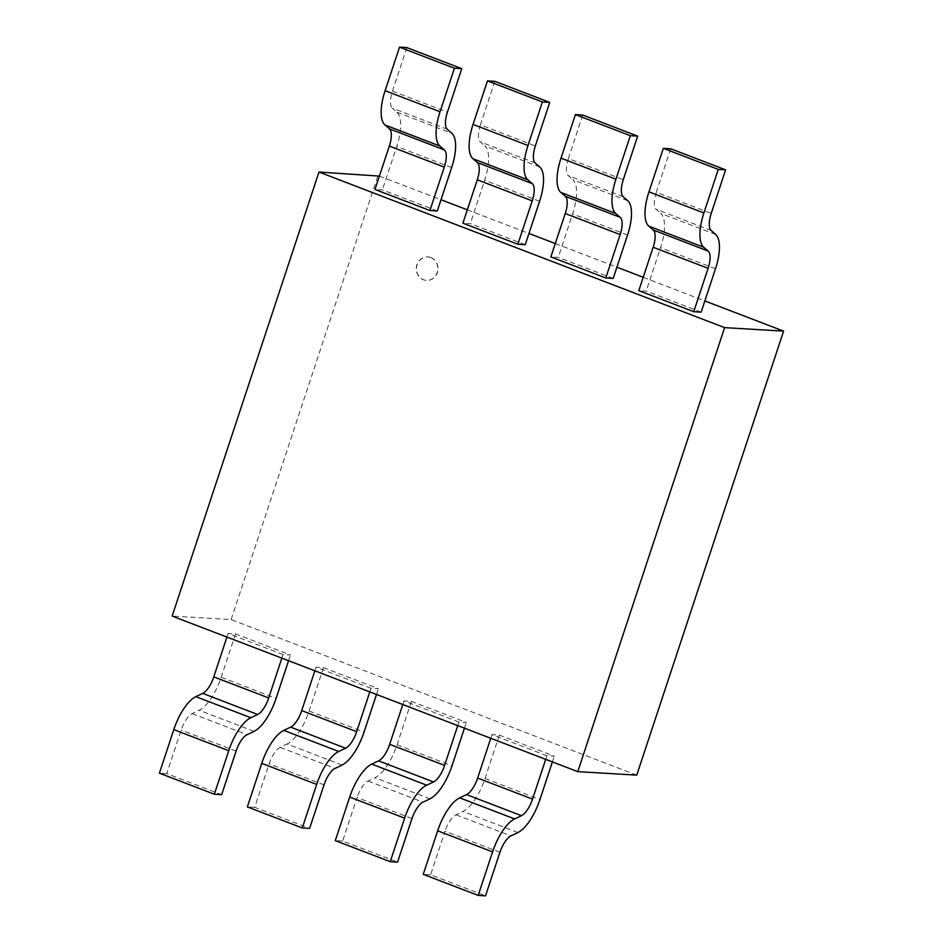 <?xml version="1.0" encoding="UTF-8"?>
<svg xmlns="http://www.w3.org/2000/svg" width="943" height="943" viewBox="0 0 943 943"><rect width="100%" height="100%" fill="white"/><g stroke="black" fill="none" stroke-linecap="round" stroke-linejoin="round"><path stroke-width="0.71" stroke-dasharray="4.71 3.54" d="M430.916 257.557A11.764 10.774 93.4 0 1 437.8 270.947A11.764 10.774 93.4 0 1 426.554 280.401A11.764 10.774 93.4 0 1 416.488 268.024A11.764 10.774 93.4 0 1 427.945 256.92A11.764 10.774 93.4 0 1 430.916 257.557M430.727 257.545A11.764 10.774 -86.6 0 0 427.757 256.909A11.764 10.774 -86.6 0 0 416.299 268.012A11.764 10.774 -86.6 0 0 426.366 280.389A11.764 10.774 -86.6 0 0 437.611 270.936A11.764 10.774 -86.6 0 0 430.727 257.545M636.749 775.134L231.118 619.563L172.145 616.074M231.118 619.563L377.954 175.551M379.381 176.093L441.018 199.727M467.327 209.829L528.964 233.463M555.274 243.553L616.911 267.187M643.22 277.289L704.857 300.923M437.304 210.961L382.363 189.897L374.96 189.449M396.92 112.252A36.883 14.18 -69 0 1 396.72 146.495L382.363 189.897M447.371 129.262L392.441 108.186L396.956 112.146M406.857 47.586L392.453 91.129A18.436 7.084 111 0 0 392.406 108.268M525.251 244.685L470.309 223.621L462.907 223.185M539.797 167.029L484.867 145.965A36.883 14.18 -69 0 1 484.667 180.231L470.309 223.621M535.318 162.986L480.388 141.922L484.902 145.882M494.804 81.31L480.4 124.853L535.329 145.929M480.435 124.865A18.436 7.084 111 0 0 480.352 142.004M613.198 278.421L558.256 257.356L550.853 256.909M627.743 200.753L572.814 179.689A36.883 14.18 -69 0 1 572.613 213.955L558.256 257.356M623.264 196.722L568.334 175.646L572.849 179.606M582.75 115.046L568.346 158.589L623.276 179.653M568.381 158.589A18.436 7.084 111 0 0 568.299 175.728M701.144 312.145L646.203 291.081L638.8 290.644M715.69 234.489L660.76 213.424A36.883 14.18 -69 0 1 660.56 247.691L646.203 291.081M711.211 230.446L656.281 209.381L660.795 213.342M670.685 148.77L656.293 192.313L711.222 213.389M656.328 192.313A18.436 7.084 111 0 0 656.245 209.464M546.893 755.732L491.963 734.656L499.366 735.104L554.295 756.168L546.893 755.732L545.702 759.339M552.398 761.909L554.295 756.168M499.366 735.104L485.008 778.494A36.883 14.18 -69 0 1 462.978 811.451L456.058 814.752A18.436 7.084 111 0 0 445.025 831.243M490.761 738.275L491.963 734.656M499.92 852.307L444.99 831.243L430.586 874.786L485.515 895.85M430.586 874.786L423.242 874.35M458.946 721.996L404.017 700.932L411.419 701.368L466.349 722.432L458.946 721.996L457.756 725.615M464.451 728.173L466.349 722.432M411.419 701.368L397.062 744.77A36.883 14.18 -69 0 1 375.031 777.727L368.112 781.016A18.436 7.084 111 0 0 357.079 797.507M402.814 704.539L404.017 700.932M411.973 818.583L357.043 797.507L342.639 841.05L397.569 862.126M342.639 841.05L335.295 840.614M371 688.272L316.07 667.196L323.473 667.644L378.402 688.708L371 688.272L369.809 691.879M376.505 694.449L378.402 688.708M323.473 667.644L309.115 711.034A36.883 14.18 -69 0 1 287.085 743.992M314.868 670.815L316.07 667.196M342.014 765.079L287.085 744.003L280.165 747.292A18.436 7.084 111 0 0 269.132 763.783L254.693 807.326L309.622 828.39M254.693 807.326L247.349 806.89M283.053 654.536L228.123 633.472L235.526 633.908L290.456 654.984L283.053 654.536L281.863 658.155M288.558 660.725L290.456 654.984M235.526 633.908L221.169 677.31A36.883 14.18 -69 0 1 199.138 710.268L192.219 713.556A18.436 7.084 111 0 0 181.186 730.059L166.746 773.59L221.676 794.666M226.921 637.079L228.123 633.472M166.746 773.59L159.402 773.154M451.65 167.571L396.72 146.495M396.92 112.229L451.85 133.305M392.453 91.129L447.383 112.193M539.596 201.295L484.667 180.231M627.543 235.031L572.613 213.955M715.489 268.755L660.56 247.691M485.008 778.494L539.938 799.558M456.047 814.835L510.976 835.899M517.907 832.539L462.978 811.463M397.062 744.77L451.992 765.834M368.1 781.099L423.03 802.175M429.961 798.804L375.031 777.739M309.115 711.034L364.045 732.098M280.154 747.375L335.083 768.439M324.027 784.847L269.097 763.783M221.169 677.31L276.099 698.374M192.207 713.639L247.137 734.715M254.068 731.344L199.138 710.279M236.08 751.123L181.15 730.047"/><path stroke-width="1.41" d="M577.776 771.645L724.625 327.622L783.598 331.123L636.749 775.134L577.776 771.645L172.145 616.074L318.982 172.05L379.381 176.093M724.625 327.622L318.982 172.05M441.018 199.727L467.327 209.829M528.964 233.463L555.274 243.553M616.911 267.187L643.22 277.289M704.857 300.923L783.598 331.123M389.412 128.908A18.436 7.084 111 0 1 389.341 146.059L374.96 189.449L429.902 210.525L437.304 210.961L451.65 167.571A36.883 14.18 111 0 0 451.85 133.317L447.336 129.344A18.436 7.084 -69 0 1 447.418 112.193L461.787 68.65L406.857 47.586L399.514 47.15L454.443 68.214L440.039 111.757A36.883 14.18 111 0 0 439.851 146.012M440.039 111.757L385.109 90.693A36.883 14.18 -69 0 0 384.921 124.947L439.839 146.024L444.353 149.972A18.436 7.084 -69 0 1 444.283 167.135L429.902 210.525M444.377 149.925L389.447 128.849L384.933 124.9M385.109 90.693L399.514 47.15M461.787 68.65L454.443 68.214M477.358 162.644A18.436 7.084 111 0 1 477.288 179.795L462.907 223.185L517.848 244.249L525.251 244.685L539.596 201.295A36.883 14.18 111 0 0 539.797 167.041L535.282 163.068A18.436 7.084 -69 0 1 535.365 145.929M527.997 145.493A36.883 14.18 111 0 0 527.797 179.748L532.3 183.708A18.436 7.084 -69 0 1 532.229 200.859L517.848 244.249M532.323 183.649L477.394 162.585L472.879 158.636A36.883 14.18 -69 0 1 473.056 124.417L487.46 80.874L542.39 101.95L527.986 145.493L473.056 124.417M535.329 145.929L549.734 102.386L494.804 81.31L487.46 80.874M549.734 102.386L542.39 101.95M565.305 196.368A18.436 7.084 111 0 1 565.234 213.519L550.853 256.909L605.795 277.985L613.198 278.421L627.543 235.031A36.883 14.18 111 0 0 627.743 200.776M565.211 213.519L620.14 234.583L605.795 277.985M627.743 200.753L623.229 196.804A18.436 7.084 -69 0 1 623.311 179.653M620.27 217.373L565.34 196.309L560.826 192.36M615.732 213.483L560.802 192.419A36.883 14.18 -69 0 1 561.002 158.153L575.407 114.61L630.337 135.674L615.932 179.217A36.883 14.18 111 0 0 615.744 213.472L620.246 217.432A18.436 7.084 -69 0 1 620.176 234.583M623.276 179.653L637.68 136.11L582.75 115.046L575.407 114.61M637.68 136.11L630.337 135.674M693.742 311.709L708.087 268.319L653.157 247.243L638.8 290.644L693.742 311.709L701.144 312.145L715.489 268.755A36.883 14.18 111 0 0 715.69 234.501L711.175 230.528A18.436 7.084 -69 0 1 711.258 213.389M708.217 251.109L653.287 230.045L648.772 226.096M648.949 191.877L663.353 148.334L718.283 169.41L703.879 212.953L648.949 191.877A36.883 14.18 -69 0 0 648.749 226.131L703.678 247.219L708.193 251.168A18.436 7.084 -69 0 1 708.122 268.319M711.222 213.389L725.627 169.846L670.685 148.77L663.353 148.334M725.627 169.846L718.283 169.41M653.181 247.255A18.436 7.084 111 0 0 653.251 230.104M703.891 212.953A36.883 14.18 111 0 0 703.69 247.196M517.907 832.516A36.883 14.18 111 0 0 539.938 799.558L552.398 761.909M466.585 794.56A18.436 7.084 111 0 0 477.641 778.058L490.761 738.275M545.702 759.339L532.536 799.122A18.436 7.084 -69 0 1 521.514 815.624M510.976 835.899L517.896 832.622M466.561 794.619L521.503 815.683L514.607 818.96A36.883 14.18 111 0 0 492.588 851.871L478.184 895.414L423.242 874.35L437.646 830.807A36.883 14.18 -69 0 1 459.677 797.849L466.573 794.56M478.184 895.414L485.515 895.85L499.92 852.307M499.955 852.307A18.436 7.084 -69 0 1 510.988 835.816M429.961 798.792A36.883 14.18 111 0 0 451.992 765.834L464.451 728.173M457.756 725.615L444.589 765.398L389.659 744.322L402.814 704.539M423.03 802.175L429.949 798.886M378.614 760.883L433.556 781.959L426.66 785.224M349.7 797.071L404.63 818.147L390.237 861.69L335.295 840.614L349.7 797.071A36.883 14.18 -69 0 1 371.731 764.113L378.626 760.836A18.436 7.084 111 0 0 389.695 744.322M390.237 861.69L397.569 862.126L411.973 818.583M444.624 765.398A18.436 7.084 -69 0 1 433.568 781.9M412.008 818.583A18.436 7.084 -69 0 1 423.042 802.092M371.731 764.101L426.672 785.165A36.883 14.18 111 0 0 404.641 818.147M342.014 765.056A36.883 14.18 111 0 0 364.045 732.098L376.505 694.449M369.809 691.879L356.643 731.662L301.713 710.598L314.868 670.815M335.083 768.439L342.003 765.162M290.668 727.159L345.609 748.223L338.714 751.5M316.683 784.411L302.29 827.954L247.349 806.89L261.753 763.347L316.683 784.411A36.883 14.18 111 0 1 338.714 751.453L283.784 730.377L290.68 727.1A18.436 7.084 111 0 0 301.748 710.598M302.29 827.954L309.622 828.39L324.027 784.847A18.436 7.084 -69 0 1 335.095 768.356M356.678 731.662A18.436 7.084 -69 0 1 345.621 748.164M261.753 763.347A36.883 14.18 -69 0 1 283.784 730.389M254.068 731.332A36.883 14.18 111 0 0 276.099 698.374L288.558 660.725M281.863 658.155L268.696 697.938L213.766 676.862L226.921 637.079M247.137 734.715L254.056 731.426M257.663 714.499L250.767 717.764A36.883 14.18 111 0 0 228.748 750.687L214.344 794.23L159.402 773.154L173.807 729.611A36.883 14.18 -69 0 1 195.838 696.653L202.733 693.376L257.663 714.499M214.344 794.23L221.676 794.666L236.08 751.123A18.436 7.084 -69 0 1 247.149 734.632M268.731 697.938A18.436 7.084 -69 0 1 257.675 714.44M202.745 693.364A18.436 7.084 111 0 0 213.802 676.874M389.318 146.059L444.247 167.123M477.264 179.795L532.194 200.859M472.856 158.683L527.785 179.759M615.932 179.217L561.002 158.153M532.536 799.122L477.606 778.058M514.619 818.901L459.677 797.837M437.646 830.807L492.576 851.871M250.779 717.706L195.838 696.641M173.807 729.611L228.736 750.687"/></g></svg>
